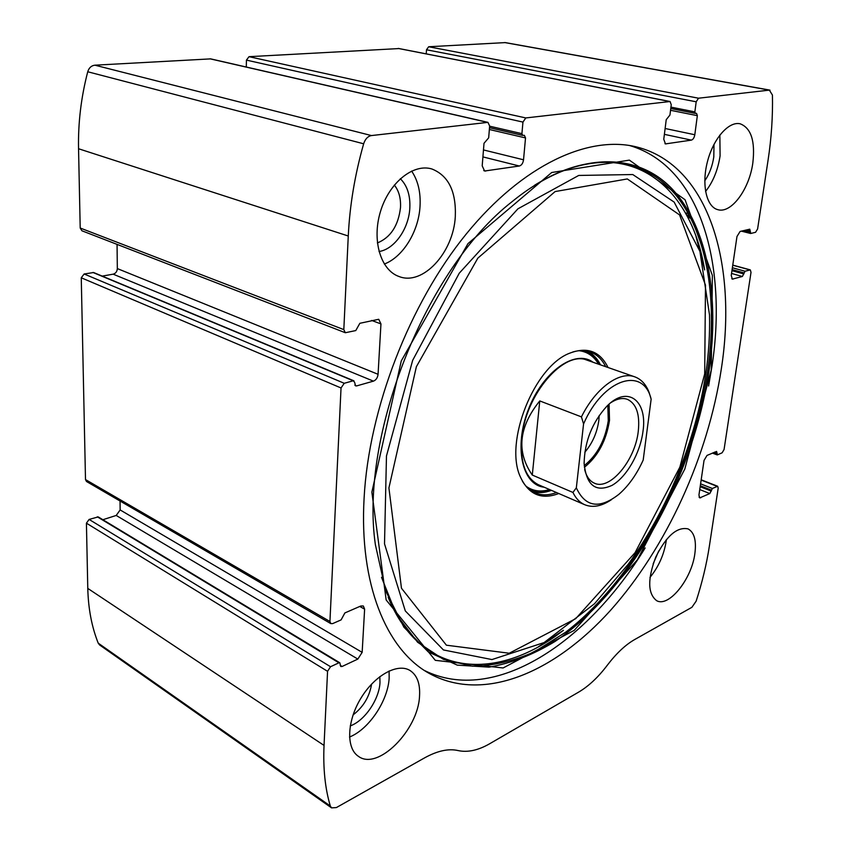<?xml version="1.0" encoding="UTF-8"?>
<svg xmlns="http://www.w3.org/2000/svg" width="851" height="851" viewBox="0 0 851 851"><rect width="100%" height="100%" fill="white"/><g stroke="black" fill="none" stroke-linecap="round" stroke-linejoin="round"><path stroke-width="1.28" d="M696.192 101.79L694.863 111.875L695.405 113.417L696.533 113.353L697.341 115.662L694.81 134.745C694.246 137.777 693.097 139.564 691.363 140.117L665.461 143.904L663.769 139.287L666.227 119.693L669.95 115.013L671.248 104.716L670.067 101.514L525.801 117.938L522.95 122.087L521.918 133.65L522.695 135.394L524.354 135.32L525.524 137.926L523.535 159.786C523.003 163.254 521.599 165.328 519.323 166.009L484.591 171.019L482.198 165.828L484.006 143.308L488.676 137.841L489.644 125.991L487.942 122.363L371.451 135.564C367.834 136.245 365.228 138.99 363.654 143.787C354.867 174.742 349.74 205.485 348.272 236.004L343.815 329.614L345.336 332.73L355.771 330.571L359.856 323.295L378.738 319.285L380.95 323.912L378.067 374.302C377.61 377.78 376.068 380.067 373.429 381.142L356.622 385.918L355.558 385.865L354.612 382.269L353.229 380.78L344.24 383.29L341.038 387.971L329.933 621.496L330.805 623.613L332.624 623.613L341.102 619.89L344.878 612.933L360.813 605.997L363.334 605.986L364.622 609.178L362.154 652.355L357.835 659.078L342.113 666.471L340.751 666.493L339.826 662.791L338.921 662.812L330.539 666.727L327.561 671.311L324.04 745.423C323.018 768.4 325.114 788.6 330.326 806.014L331.56 807.876L336.39 807.567L424.713 757.805C437.446 750.795 448.573 748.38 458.115 750.571C467.678 752.635 478.198 750.359 489.697 743.731L578.701 692.086C588.69 686.172 598.21 677.247 607.252 665.301C616.347 653.366 625.506 644.76 634.761 639.495L691.884 607.316L696.139 601.168C702.192 582.499 706.596 564.149 709.372 546.108L718.191 488.144L717.68 486.261L712.383 488.485L709.808 493.559L699.713 497.899L698.937 495.059L704.032 460.434L707.011 455.423L716.595 451.434L717.446 454.86L722.116 452.806L724.063 449.53L751.018 272.32L750.305 269.895L745.082 271.246L742.37 276.479L732.349 279.128L731.243 275.458L736.977 236.504L740.104 231.451L749.774 229.185L750.763 233.472L755.571 232.291L757.603 228.983L768.059 160.233C771.432 138.117 772.889 116.396 772.431 95.046L769.357 90.121L698.511 98.205L696.192 101.79L426.5 49.783L426.234 53.868M487.942 122.363L210.697 58.879L94.897 65.187C91.365 65.612 88.983 67.803 87.738 71.761C81.09 97.365 78.026 123.023 78.547 148.744L80.207 228.025L81.919 230.781L345.336 332.73M398.874 48.571L249.035 56.677L246.428 60.113L246.29 67.038M330.539 666.727L89.11 519.429L86.419 523.174L87.781 588.403C88.281 608.71 91.77 626.953 98.227 643.154L99.62 644.973L331.56 807.876M344.24 383.29L84.132 273.99L81.26 277.788L85.494 479.57L86.515 481.506L330.805 623.613M769.985 90.142L505.345 42.603L428.681 46.752L426.5 49.783M364.1 498.058C359.133 584.371 386.397 648.568 427.564 672.471C482.326 704.054 554.203 672.801 610.337 610.561C666.631 547.512 707.947 456.615 721.35 368.749C737.423 265.586 709.691 165.477 636.825 147C589.052 134.905 523.12 164.232 466.242 234.014C409.491 303.711 368.834 408.991 364.1 498.058M752.827 162.988C749.305 189.379 731.147 213.931 717.765 209.654C706.49 206.867 701.415 184.752 707.436 161.69C713.298 138.596 728.764 121.002 740.2 123.81C751.125 128.065 755.337 141.128 752.827 162.988M694.863 553.618C691.703 579.01 668.854 607.667 656.674 600.689C647.717 593.732 647.42 579.18 655.791 557.022C666.365 535.928 677.119 526.556 688.055 528.896C694.288 532.3 696.554 540.545 694.863 553.618M455.296 216.686C453.434 252.651 422.745 286.159 398.949 276.479C380.695 270.182 371.632 240.237 380.493 211.484C389.098 182.667 413.32 163.201 431.914 168.987C448.498 175.625 456.296 191.528 455.296 216.686M419.532 696.033C418.32 729.977 377.759 771.155 358.345 756.273C345.921 748.167 346.942 720.903 361.015 698.043C374.919 675.066 397.768 662.738 410.065 670.524C417.128 675.205 420.288 683.704 419.532 696.033M89.11 519.429L98.227 516.908L339.826 662.791M102.886 519.716L116.215 515.451L120.151 509.94L120.044 501.016M84.132 273.99L93.621 272.533L353.931 380.822M102.216 276.107L113.14 274.171C115.715 273.416 117.108 271.554 117.332 268.586L117.055 244.375M389.098 670.971L389.162 677.97C388.077 700.618 369.004 729.328 349.506 737.03M379.833 676.609L379.993 682.502C379.248 699.384 364.664 720.84 350.24 725.903M371.61 684.066C369.472 696.778 363.292 707.064 353.059 714.925M411.607 171.051C418.022 180.529 420.83 192.326 420.022 206.431C418.628 231.557 402.949 257.076 384.312 264.033M400.321 178.699C407.246 185.582 410.416 195.4 409.82 208.155C408.81 228.802 394.3 249.407 378.993 251.513M394.321 185.039C398.896 190.773 400.959 198.283 400.502 207.559C398.342 225.696 390.63 237.493 377.376 242.96M666.386 539.513L666.173 541.215C663.961 554.863 658.557 566.926 649.973 577.414M658.738 550.959L653.121 563.936M719.85 135.032L720.095 155.829C717.914 169.987 713.074 181.869 705.564 191.475M714 144.33L713.798 156.892C712.425 166.051 709.426 174.029 704.777 180.827M629.549 145.51C700.469 166.179 727.531 264.459 712.064 365.685L708.606 386.014M645.154 547.927C587.669 642.197 494.942 705.319 424.404 670.482M563.149 630.506L538.204 646.877M696.075 236.727L704.532 269.448M558.756 493.516C541.47 500.101 528.705 494.633 520.482 477.124C503.835 442.499 534.237 366.153 569.851 353.133C587.307 346.527 600.04 351.314 608.05 367.504M556.49 492.538C548.48 495.559 541.162 495.59 534.534 492.644C529.652 490.378 525.588 486.527 522.354 481.092M572.819 351.984C579.276 350.069 585.169 350.08 590.52 352.037C596.987 354.505 602.061 359.388 605.721 366.696M551.427 490.357C544.661 492.889 538.343 493.293 532.46 491.559M587.381 351.123C592.881 353.835 597.253 358.42 600.508 364.866M544.119 487.197C522.152 485.081 513.568 446.871 528.524 409.129C543.119 371.249 575.393 348.91 592.998 362.239M587.818 360.43C564.351 349.25 524.939 394.715 521.737 438.978C520.121 462.848 525.652 478.092 538.332 484.698L539.077 485.017M643.196 460.061C636.686 474.433 628.602 485.836 618.932 494.282C599.561 509.377 585.35 507.228 576.329 487.836L583.563 423.947C603.146 378.493 643.42 366.026 651.143 399.193L643.196 460.061M642.962 431.51C640.197 453.253 626.549 477.145 612.007 485.378C595.679 492.761 586.382 485.389 584.116 463.274C584.669 441.371 592.232 422.373 606.806 406.289C627.57 384.748 647.792 400.587 642.962 431.51M583.563 423.947L581.435 416.884C595.828 387.737 619.847 370.61 635.218 377.014C641.463 379.461 646.1 384.631 649.143 392.513L651.143 399.193M611.412 499.697C601.487 506.366 592.487 508.004 584.414 504.59C579.616 502.388 575.787 498.335 572.936 492.442L576.329 487.836M572.936 492.442L532.29 475.06L539.768 400.927C518.695 427.042 516.206 451.764 532.29 475.06M581.435 416.884L539.768 400.927M610.827 402.693C617.028 398.662 622.613 397.566 627.559 399.406C636.463 403.821 640.037 414.437 638.271 431.255C635.208 460.412 609.773 490.995 594.232 483.102C589.594 480.985 586.403 476.475 584.658 469.571M609.082 404.151L609.507 420.351C606.274 440.744 597.891 456.391 584.371 467.316M607.837 405.299L608.263 420.82C605.167 440.307 597.157 455.242 584.222 465.625M599.178 415.543L598.849 420.298C597.147 432.585 592.466 443.243 584.818 452.253M371.451 135.564L94.897 65.187M487.336 122.331L210.069 58.825M525.801 117.938L249.035 56.677M669.716 101.503L398.183 48.433M324.04 745.423L87.781 588.403M327.561 671.311L86.419 523.174M329.933 621.496L85.494 479.57M341.038 387.971L81.26 277.788M769.357 90.121L504.654 42.55M698.511 98.205L428.681 46.752M363.654 143.787L87.738 71.761M348.272 236.004L78.547 148.744M343.815 329.614L80.207 228.025M330.326 806.014L98.227 643.154M717.031 486.315L701.139 480.081M712.383 488.485L700.586 483.836M711.404 490.133L700.309 485.74M711.266 491.091L700.16 486.698M709.808 493.559L699.745 489.559M700.745 497.814L699.065 497.144M716.999 452.913L714.734 452.062M716.85 453.891L713.457 452.615M749.869 269.905L732.754 265.214M745.082 271.246L732.381 267.746M744.061 272.905L732.105 269.597M743.902 273.979L731.945 270.671M742.37 276.479L731.541 273.458M733.062 279.117L731.796 278.766M688.491 213.75L685.534 213.005M750.348 231.1L746.061 230.015M689.533 215.654L686.566 214.899M750.188 232.206L743.763 230.568M690.204 216.931L687.236 216.175M750.401 233.376L741.508 231.11M690.852 218.186L687.874 217.42M694.863 111.875L670.95 107.13M695.267 113.364L670.779 108.492M697.341 115.662L670.545 110.3M694.81 134.745L665.12 128.501M691.363 140.117L664.386 134.352M666.067 143.925L664.961 143.681M522.95 122.087L246.428 60.113M521.918 133.65L489.633 126.193M522.471 135.298L489.506 127.65M525.524 137.926L489.357 129.501M523.535 159.786L483.474 149.936M519.323 166.009L482.921 156.903M485.655 171.072L483.751 170.583M380.95 323.912L371.653 320.444M378.067 374.302L117.332 268.586M373.429 381.142L113.14 274.171M356.622 385.918L354.835 385.163M353.229 380.78L92.919 272.458M338.921 662.812L97.312 516.823M342.113 666.471L340.166 665.291M357.835 659.078L116.215 515.451M362.154 652.355L120.151 509.94M364.622 609.178L359.771 606.455M711.255 370.004L684.81 469.039L637.325 559.862L574.212 630.378L503.111 667.971L435.308 660.344L386.163 599.976L371.866 492.123L401.268 360.92L467.976 243.609L551.703 172.508L629.368 160.126L685.066 199.751L712.361 275.362L711.255 370.004M709.096 370.398C693.193 477.517 631.602 589.647 555.054 641.452C533.077 654.77 511.068 663.333 489.027 667.141L457.253 665.12L428.319 651.94L403.895 627.166L385.737 591.062L375.387 544.725C359.377 435.786 426 268.522 511.962 201.761L511.962 201.761C575.095 150.223 636.835 151.233 672.492 189.326C708.202 227.972 719.52 297.573 709.096 370.398M534.513 185.295C593.413 148.744 646.877 158.169 677.587 197.304C708.223 237.035 717.446 302.19 707.755 370.249C692.714 471.603 636.793 577.51 565.575 632.272L534.651 651.685C513.6 661.099 492.857 665.929 472.411 666.184L443.403 659.344L417.618 642.25L396.502 614.762L381.525 577.34M594.509 603.731L544.119 642.558L491.942 659.568L443.445 649.951L405.299 610.933L384.514 543.853L386.471 455.966L412.65 360.377L459.232 273.235L517.94 208.803L578.723 175.444L632.761 174.54L674.13 202.07L699.916 251.322L709.521 314.944C709.968 333.666 708.766 352.899 705.936 372.642C695.98 440.084 667.758 509.696 628.155 564.309L594.509 603.731M704.692 373.908L679.853 467.167L635.08 552.661L575.723 618.666L509.228 653.238L446.403 645.196L401.47 588.232L388.918 487.953L416.373 366.707L477.837 258.14L555.129 191.56L627.304 178.944L679.566 214.909L705.49 285.149L704.692 373.908M550.076 489.772C541.981 492.421 534.673 491.952 528.163 488.378M582.052 350.548C589.275 352.335 594.966 356.941 599.125 364.388M549.576 489.559C540.662 492.24 532.822 491.133 526.056 486.229M579.042 350.708C587.35 351.686 593.87 356.186 598.615 364.207M717.68 486.261L701.181 479.794M717.127 454.881L712.372 453.094M750.305 269.895L732.764 265.097M688.438 213.665L685.481 212.92M750.561 233.472L741.402 231.142M690.884 218.239L687.906 217.484M695.405 113.417L670.769 108.513M670.067 101.514L398.555 48.464M522.695 135.394L489.506 127.703M431.914 168.987L430.734 168.668M636.825 147L632.804 146.095M563.447 630.283C498.26 681.204 421.266 679.002 388.184 597.285M704.628 269.916C691.267 186.741 631.304 135.66 549.576 176.753M590.52 352.037L589.605 351.718M634.431 376.738L581.776 358.314M584.414 504.59L538.332 484.698"/></g></svg>
